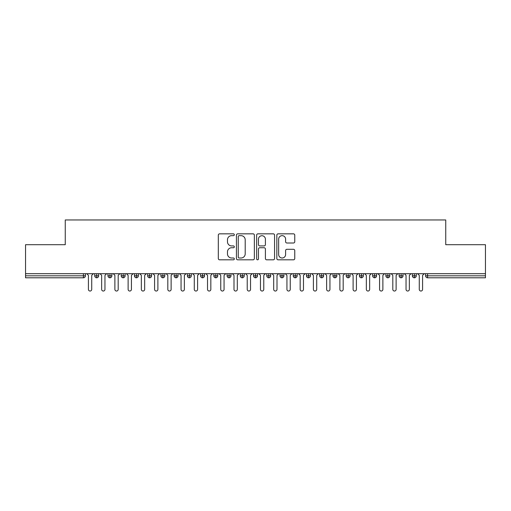 <?xml version="1.0" encoding="UTF-8"?>
<svg xmlns="http://www.w3.org/2000/svg" width="511" height="511" viewBox="0 0 511 511"><rect width="100%" height="100%" fill="white"/><g stroke="black" fill="none" stroke-linecap="round" stroke-linejoin="round"><path stroke-width="0.77" d="M234.325 234.747A0.907 0.907 0 0 0 233.418 233.84L219.615 233.84A1.297 1.297 0 0 0 218.312 235.143L218.312 258.521A1.297 1.297 0 0 0 219.615 259.824L233.418 259.824A0.907 0.907 0 0 0 234.325 258.911A0.907 0.907 0 0 0 233.418 258.004L231.63 258.004A4.158 4.158 0 0 1 227.472 253.846L227.472 251.897A4.158 4.158 0 0 1 231.63 247.739L233.418 247.739A0.907 0.907 0 0 0 234.325 246.832A0.907 0.907 0 0 0 233.418 245.925L231.63 245.925A4.158 4.158 0 0 1 227.472 241.767L227.472 239.819A4.158 4.158 0 0 1 231.63 235.66L233.418 235.66A0.907 0.907 0 0 0 234.325 234.747M293.467 243A1.297 1.297 0 0 0 294.764 241.703L294.764 235.143A1.297 1.297 0 0 0 293.467 233.84L278.137 233.84A1.297 1.297 0 0 0 276.834 235.143L276.834 258.521A1.297 1.297 0 0 0 278.137 259.824L293.467 259.824A1.297 1.297 0 0 0 294.764 258.521L294.764 250.601A1.297 1.297 0 0 0 293.467 249.298L286.907 249.298A1.297 1.297 0 0 0 285.604 250.601L285.604 254.529A3.475 3.475 0 0 1 282.129 258.004A3.475 3.475 0 0 1 278.655 254.529L278.655 239.135A3.475 3.475 0 0 1 282.129 235.66A3.475 3.475 0 0 1 285.604 239.135L285.604 241.703A1.297 1.297 0 0 0 286.907 243L293.467 243M25.55 273.698L485.45 273.698L485.45 244.712L445.745 244.712L445.745 219.966L65.255 219.966L65.255 244.712L25.55 244.712L25.55 275.812L83.421 275.812L83.421 273.698M254.363 235.143A1.297 1.297 0 0 0 253.066 233.84L237.736 233.84A1.297 1.297 0 0 0 236.433 235.143L236.433 258.521A1.297 1.297 0 0 0 237.736 259.824L253.066 259.824A1.297 1.297 0 0 0 254.363 258.521L254.363 235.143M257.934 233.84L273.264 233.84A1.297 1.297 0 0 1 274.567 235.143L274.567 258.521A1.297 1.297 0 0 1 273.264 259.824L266.704 259.824A1.297 1.297 0 0 1 265.407 258.521L265.407 249.042A1.297 1.297 0 0 0 264.104 247.739L259.754 247.739A1.297 1.297 0 0 0 258.457 249.042L258.457 258.911A0.907 0.907 0 0 1 257.544 259.824A0.907 0.907 0 0 1 256.637 258.911L256.637 235.143A1.297 1.297 0 0 1 257.934 233.84M85.401 273.698L85.401 275.812A1.987 1.987 0 0 1 83.421 277.799L25.55 277.799L25.55 275.812M485.45 273.698L485.45 277.799L427.579 277.799A1.987 1.987 0 0 1 425.599 275.812L425.599 273.698L425.599 275.812A1.987 1.987 0 0 0 427.579 277.799L427.579 275.812L485.45 275.812M96.72 273.698L96.72 275.812L94.733 275.812L94.733 273.698L94.733 275.812A1.987 1.987 0 0 0 96.72 277.799A1.987 1.987 0 0 0 98.636 275.819L98.636 273.698L98.636 275.812A1.987 1.987 0 0 1 96.72 277.799A1.987 1.987 0 0 1 94.733 275.812A1.987 1.987 0 0 0 96.72 277.799L96.72 275.812L98.636 275.812M83.421 277.799A1.987 1.987 0 0 0 85.401 275.812A1.987 1.987 0 0 1 83.421 277.799L83.421 275.812L85.401 275.812M109.954 273.698L109.954 275.812L107.968 275.812L107.968 273.698L107.968 275.812A1.987 1.987 0 0 0 109.954 277.799A1.987 1.987 0 0 0 111.871 275.819L111.871 273.698L111.871 275.812A1.987 1.987 0 0 1 109.954 277.799A1.987 1.987 0 0 1 107.968 275.812A1.987 1.987 0 0 0 109.954 277.799L109.954 275.812L111.871 275.812M123.189 273.698L123.189 275.812L121.203 275.812L121.203 273.698L121.203 275.812A1.987 1.987 0 0 0 123.189 277.799A1.987 1.987 0 0 0 125.106 275.819L125.106 273.698L125.106 275.812A1.987 1.987 0 0 1 123.189 277.799A1.987 1.987 0 0 1 121.203 275.812A1.987 1.987 0 0 0 123.189 277.799L123.189 275.812L125.106 275.812M136.424 273.698L136.424 277.799A1.987 1.987 0 0 1 134.438 275.812L134.438 273.698L134.438 275.812A1.987 1.987 0 0 0 136.424 277.799A1.987 1.987 0 0 0 138.34 275.819L138.34 273.698M149.659 273.698L149.659 277.799A1.987 1.987 0 0 1 147.673 275.812L147.673 273.698L147.673 275.812A1.987 1.987 0 0 0 149.659 277.799A1.987 1.987 0 0 0 151.575 275.819L151.575 273.698M162.894 273.698L162.894 275.812L160.908 275.812L160.908 273.698L160.908 275.812A1.987 1.987 0 0 0 162.894 277.799A1.987 1.987 0 0 0 164.81 275.819L164.81 273.698L164.81 275.812A1.987 1.987 0 0 1 162.894 277.799A1.987 1.987 0 0 1 160.908 275.812A1.987 1.987 0 0 0 162.894 277.799L162.894 275.812L164.81 275.812M176.129 277.799A1.987 1.987 0 0 1 174.142 275.812L174.142 273.698L174.142 275.812A1.987 1.987 0 0 0 176.129 277.799A1.987 1.987 0 0 0 178.045 275.819L178.045 273.698L178.045 275.812A1.987 1.987 0 0 1 176.129 277.799L176.129 275.812L178.045 275.812M189.357 273.698L189.357 275.812L187.377 275.812L187.377 273.698L187.377 275.812A1.987 1.987 0 0 0 189.357 277.799A1.987 1.987 0 0 0 191.28 275.819L191.28 273.698L191.28 275.812A1.987 1.987 0 0 1 189.357 277.799A1.987 1.987 0 0 1 187.377 275.812A1.987 1.987 0 0 0 189.357 277.799L189.357 275.812L191.28 275.812M202.592 273.698L202.592 277.799A1.987 1.987 0 0 1 200.612 275.812L200.612 273.698L200.612 275.812A1.987 1.987 0 0 0 202.592 277.799A1.987 1.987 0 0 0 204.515 275.819L204.515 273.698M215.827 273.698L215.827 277.799A1.987 1.987 0 0 1 213.847 275.812L213.847 273.698L213.847 275.812A1.987 1.987 0 0 0 215.827 277.799A1.987 1.987 0 0 0 217.75 275.819L217.75 273.698M229.062 273.698L229.062 277.799A1.987 1.987 0 0 1 227.082 275.812L227.082 273.698L227.082 275.812A1.987 1.987 0 0 0 229.062 277.799A1.987 1.987 0 0 0 230.985 275.819L230.985 273.698M242.297 273.698L242.297 275.812L240.311 275.812L240.311 273.698L240.311 275.812A1.987 1.987 0 0 0 242.297 277.799A1.987 1.987 0 0 0 244.22 275.819L244.22 273.698L244.22 275.812A1.987 1.987 0 0 1 242.297 277.799A1.987 1.987 0 0 1 240.311 275.812A1.987 1.987 0 0 0 242.297 277.799L242.297 275.812L244.22 275.812M255.532 273.698L255.532 275.812L253.545 275.812L253.545 273.698L253.545 275.812A1.987 1.987 0 0 0 255.532 277.799A1.987 1.987 0 0 0 257.455 275.819L257.455 273.698L257.455 275.812A1.987 1.987 0 0 1 255.532 277.799A1.987 1.987 0 0 1 253.545 275.812A1.987 1.987 0 0 0 255.532 277.799L255.532 275.812L257.455 275.812M268.767 273.698L268.767 275.812L266.78 275.812L266.78 273.698L266.78 275.812A1.987 1.987 0 0 0 268.767 277.799A1.987 1.987 0 0 0 270.689 275.819L270.689 273.698L270.689 275.812A1.987 1.987 0 0 1 268.767 277.799A1.987 1.987 0 0 1 266.78 275.812A1.987 1.987 0 0 0 268.767 277.799L268.767 275.812L270.689 275.812M282.002 273.698L282.002 277.799A1.987 1.987 0 0 1 280.015 275.812L280.015 273.698L280.015 275.812A1.987 1.987 0 0 0 282.002 277.799A1.987 1.987 0 0 0 283.918 275.819L283.918 273.698M295.237 273.698L295.237 277.799A1.987 1.987 0 0 1 293.25 275.812L293.25 273.698L293.25 275.812A1.987 1.987 0 0 0 295.237 277.799A1.987 1.987 0 0 0 297.153 275.819L297.153 273.698M308.472 273.698L308.472 275.812L306.485 275.812L306.485 273.698L306.485 275.812A1.987 1.987 0 0 0 308.472 277.799A1.987 1.987 0 0 0 310.388 275.819L310.388 273.698L310.388 275.812A1.987 1.987 0 0 1 308.472 277.799A1.987 1.987 0 0 1 306.485 275.812A1.987 1.987 0 0 0 308.472 277.799L308.472 275.812L310.388 275.812M321.706 273.698L321.706 277.799A1.987 1.987 0 0 1 319.72 275.812L319.72 273.698L319.72 275.812A1.987 1.987 0 0 0 321.706 277.799A1.987 1.987 0 0 0 323.623 275.819L323.623 273.698M334.941 273.698L334.941 277.799A1.987 1.987 0 0 1 332.955 275.812L332.955 273.698L332.955 275.812A1.987 1.987 0 0 0 334.941 277.799A1.987 1.987 0 0 0 336.858 275.819L336.858 273.698M348.176 273.698L348.176 277.799A1.987 1.987 0 0 1 346.19 275.812L346.19 273.698L346.19 275.812A1.987 1.987 0 0 0 348.176 277.799A1.987 1.987 0 0 0 350.092 275.819L350.092 273.698M361.411 273.698L361.411 277.799A1.987 1.987 0 0 1 359.425 275.812L359.425 273.698M363.327 273.698L363.327 275.812A1.987 1.987 0 0 1 361.411 277.799A1.987 1.987 0 0 0 363.327 275.819L359.425 275.812A1.987 1.987 0 0 0 361.411 277.799M374.646 273.698L374.646 277.799A1.987 1.987 0 0 1 372.66 275.812L372.66 273.698L372.66 275.812A1.987 1.987 0 0 0 374.646 277.799A1.987 1.987 0 0 0 376.562 275.819L376.562 273.698M387.881 273.698L387.881 277.799A1.987 1.987 0 0 1 385.894 275.812L385.894 273.698L385.894 275.812A1.987 1.987 0 0 0 387.881 277.799A1.987 1.987 0 0 0 389.797 275.819L389.797 273.698M401.116 273.698L401.116 277.799A1.987 1.987 0 0 1 399.129 275.812L399.129 273.698L399.129 275.812A1.987 1.987 0 0 0 401.116 277.799A1.987 1.987 0 0 0 403.032 275.819L403.032 273.698M414.344 273.698L414.344 277.799A1.987 1.987 0 0 1 412.364 275.812L412.364 273.698L412.364 275.812A1.987 1.987 0 0 0 414.344 277.799A1.987 1.987 0 0 0 416.267 275.819L416.267 273.698M176.129 273.698L176.129 275.812L174.142 275.812M239.167 235.66A0.907 0.907 0 0 0 238.254 236.567L238.254 257.097A0.907 0.907 0 0 0 239.167 258.004L241.045 258.004A4.158 4.158 0 0 0 245.203 253.846L245.203 239.819A4.158 4.158 0 0 0 241.045 235.66L239.167 235.66M265.407 239.199A3.475 3.475 0 0 0 261.932 235.724A3.475 3.475 0 0 0 258.457 239.199L258.457 244.622A1.297 1.297 0 0 0 259.754 245.925L264.104 245.925A1.297 1.297 0 0 0 265.407 244.622L265.407 239.199M88.416 289.379L88.416 275.352L88.416 289.379A1.654 1.654 0 0 0 90.07 291.034A1.654 1.654 0 0 0 91.725 289.379L91.725 275.352L91.725 289.379M93.379 273.698L91.725 275.352M88.416 275.352L86.761 273.698M101.651 289.379L101.651 275.352L101.651 289.379A1.654 1.654 0 0 0 103.305 291.034A1.654 1.654 0 0 0 104.959 289.379L104.959 275.352L104.959 289.379M114.886 289.379L114.886 275.352L114.886 289.379A1.654 1.654 0 0 0 116.54 291.034A1.654 1.654 0 0 0 118.194 289.379L118.194 275.352L118.194 289.379M128.12 289.379L128.12 275.352L128.12 289.379A1.654 1.654 0 0 0 129.775 291.034A1.654 1.654 0 0 0 131.429 289.379L131.429 275.352L131.429 289.379M141.349 289.379L141.349 275.352L141.349 289.379A1.654 1.654 0 0 0 143.003 291.034A1.654 1.654 0 0 0 144.658 289.379L144.658 275.352L144.658 289.379M106.614 273.698L104.959 275.352M101.651 275.352L99.996 273.698M119.849 273.698L118.194 275.352M114.886 275.352L113.231 273.698M133.084 273.698L131.429 275.352M128.12 275.352L126.466 273.698M146.312 273.698L144.658 275.352M141.349 275.352L139.701 273.698M154.584 289.379L154.584 275.352L154.584 289.379A1.654 1.654 0 0 0 156.238 291.034A1.654 1.654 0 0 0 157.893 289.379L157.893 275.352L157.893 289.379M159.547 273.698L157.893 275.352M154.584 275.352L152.93 273.698M167.819 289.379L167.819 275.352L167.819 289.379A1.654 1.654 0 0 0 169.473 291.034A1.654 1.654 0 0 0 171.128 289.379L171.128 275.352L171.128 289.379M181.054 289.379L181.054 275.352L181.054 289.379A1.654 1.654 0 0 0 182.708 291.034A1.654 1.654 0 0 0 184.362 289.379L184.362 275.352L184.362 289.379M194.289 289.379L194.289 275.352L194.289 289.379A1.654 1.654 0 0 0 195.943 291.034A1.654 1.654 0 0 0 197.597 289.379L197.597 275.352L197.597 289.379M207.523 289.379L207.523 275.352L207.523 289.379A1.654 1.654 0 0 0 209.178 291.034A1.654 1.654 0 0 0 210.832 289.379L210.832 275.352L210.832 289.379M172.782 273.698L171.128 275.352M167.819 275.352L166.164 273.698M186.017 273.698L184.362 275.352M181.054 275.352L179.399 273.698M199.252 273.698L197.597 275.352M194.289 275.352L192.634 273.698M212.487 273.698L210.832 275.352M207.523 275.352L205.869 273.698M220.758 289.379L220.758 275.352L220.758 289.379A1.654 1.654 0 0 0 222.413 291.034A1.654 1.654 0 0 0 224.067 289.379L224.067 275.352L224.067 289.379M233.993 289.379L233.993 275.352L233.993 289.379A1.654 1.654 0 0 0 235.648 291.034A1.654 1.654 0 0 0 237.302 289.379L237.302 275.352L237.302 289.379M247.228 289.379L247.228 275.352L247.228 289.379A1.654 1.654 0 0 0 248.883 291.034A1.654 1.654 0 0 0 250.537 289.379L250.537 275.352L250.537 289.379M260.463 289.379L260.463 275.352L260.463 289.379A1.654 1.654 0 0 0 262.117 291.034A1.654 1.654 0 0 0 263.772 289.379L263.772 275.352L263.772 289.379M273.698 289.379L273.698 275.352L273.698 289.379A1.654 1.654 0 0 0 275.352 291.034A1.654 1.654 0 0 0 277.007 289.379L277.007 275.352L277.007 289.379M225.721 273.698L224.067 275.352M220.758 275.352L219.104 273.698M238.956 273.698L237.302 275.352M233.993 275.352L232.339 273.698M252.191 273.698L250.537 275.352M247.228 275.352L245.574 273.698M265.426 273.698L263.772 275.352M260.463 275.352L258.809 273.698M278.661 273.698L277.007 275.352M273.698 275.352L272.044 273.698M286.933 289.379L286.933 275.352L286.933 289.379A1.654 1.654 0 0 0 288.587 291.034A1.654 1.654 0 0 0 290.242 289.379L290.242 275.352L290.242 289.379M291.896 273.698L290.242 275.352M286.933 275.352L285.279 273.698M300.168 289.379L300.168 275.352L300.168 289.379A1.654 1.654 0 0 0 301.822 291.034A1.654 1.654 0 0 0 303.477 289.379L303.477 275.352L303.477 289.379M305.131 273.698L303.477 275.352M300.168 275.352L298.513 273.698M313.403 289.379L313.403 275.352L313.403 289.379A1.654 1.654 0 0 0 315.057 291.034A1.654 1.654 0 0 0 316.711 289.379L316.711 275.352L316.711 289.379M318.366 273.698L316.711 275.352M313.403 275.352L311.748 273.698M326.638 289.379L326.638 275.352L326.638 289.379A1.654 1.654 0 0 0 328.292 291.034A1.654 1.654 0 0 0 329.946 289.379L329.946 275.352L329.946 289.379M331.601 273.698L329.946 275.352M326.638 275.352L324.983 273.698M339.872 289.379L339.872 275.352L339.872 289.379A1.654 1.654 0 0 0 341.527 291.034A1.654 1.654 0 0 0 343.181 289.379L343.181 275.352L343.181 289.379M344.836 273.698L343.181 275.352M339.872 275.352L338.218 273.698M353.107 289.379L353.107 275.352L353.107 289.379A1.654 1.654 0 0 0 354.762 291.034A1.654 1.654 0 0 0 356.416 289.379L356.416 275.352L356.416 289.379M358.07 273.698L356.416 275.352M353.107 275.352L351.453 273.698M366.342 289.379L366.342 275.352L366.342 289.379A1.654 1.654 0 0 0 367.997 291.034A1.654 1.654 0 0 0 369.651 289.379L369.651 275.352L369.651 289.379M371.299 273.698L369.651 275.352M366.342 275.352L364.688 273.698M379.571 289.379L379.571 275.352L379.571 289.379A1.654 1.654 0 0 0 381.225 291.034A1.654 1.654 0 0 0 382.88 289.379L382.88 275.352L382.88 289.379M384.534 273.698L382.88 275.352M379.571 275.352L377.916 273.698M392.806 289.379L392.806 275.352L392.806 289.379A1.654 1.654 0 0 0 394.46 291.034A1.654 1.654 0 0 0 396.114 289.379L396.114 275.352L396.114 289.379M397.769 273.698L396.114 275.352M392.806 275.352L391.151 273.698M406.041 289.379L406.041 275.352L406.041 289.379A1.654 1.654 0 0 0 407.695 291.034A1.654 1.654 0 0 0 409.349 289.379L409.349 275.352L409.349 289.379M411.004 273.698L409.349 275.352M406.041 275.352L404.386 273.698M419.276 289.379L419.276 275.352L419.276 289.379A1.654 1.654 0 0 0 420.93 291.034A1.654 1.654 0 0 0 422.584 289.379L422.584 275.352L422.584 289.379M424.239 273.698L422.584 275.352M419.276 275.352L417.621 273.698M427.579 273.698L427.579 275.812L425.599 275.812A1.987 1.987 0 0 0 427.579 277.799M134.438 275.812A1.987 1.987 0 0 0 136.424 277.799A1.987 1.987 0 0 0 138.34 275.819L134.438 275.812M147.673 275.812A1.987 1.987 0 0 0 149.659 277.799A1.987 1.987 0 0 0 151.575 275.819L147.673 275.812M200.612 275.812A1.987 1.987 0 0 0 202.592 277.799A1.987 1.987 0 0 0 204.515 275.819L200.612 275.812M213.847 275.812A1.987 1.987 0 0 0 215.827 277.799A1.987 1.987 0 0 0 217.75 275.819L213.847 275.812M227.082 275.812A1.987 1.987 0 0 0 229.062 277.799A1.987 1.987 0 0 0 230.985 275.819L227.082 275.812M280.015 275.812A1.987 1.987 0 0 0 282.002 277.799A1.987 1.987 0 0 0 283.918 275.819L280.015 275.812M293.25 275.812A1.987 1.987 0 0 0 295.237 277.799A1.987 1.987 0 0 0 297.153 275.819L293.25 275.812M319.72 275.812L323.623 275.812A1.987 1.987 0 0 1 321.706 277.799M332.955 275.812A1.987 1.987 0 0 0 334.941 277.799A1.987 1.987 0 0 0 336.858 275.819L332.955 275.812M346.19 275.812A1.987 1.987 0 0 0 348.176 277.799A1.987 1.987 0 0 0 350.092 275.819L346.19 275.812M372.66 275.812L376.562 275.812A1.987 1.987 0 0 1 374.646 277.799M385.894 275.812L389.797 275.812A1.987 1.987 0 0 1 387.881 277.799M399.129 275.812A1.987 1.987 0 0 0 401.116 277.799A1.987 1.987 0 0 0 403.032 275.819L399.129 275.812M412.364 275.812A1.987 1.987 0 0 0 414.344 277.799A1.987 1.987 0 0 0 416.267 275.819L412.364 275.812"/></g></svg>
